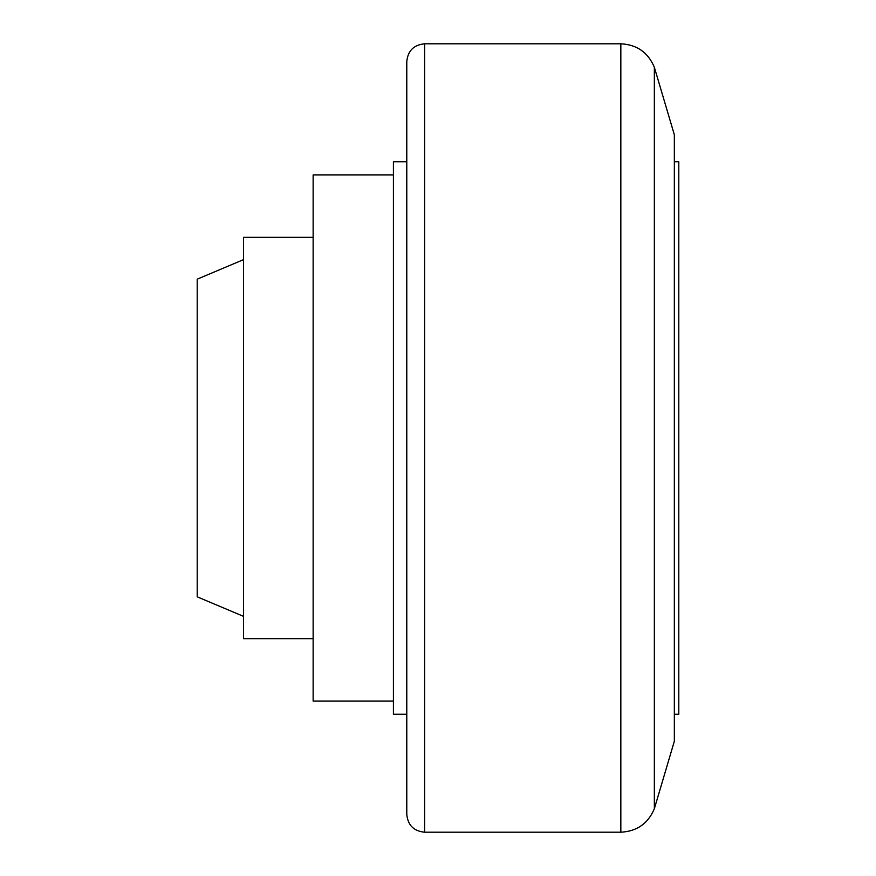<?xml version="1.0" encoding="UTF-8"?>
<svg xmlns="http://www.w3.org/2000/svg" width="876" height="876" viewBox="0 0 876 876"><rect width="100%" height="100%" fill="white"/><g stroke="black" fill="none" stroke-linecap="round" stroke-linejoin="round"><path stroke-width="1.31" d="M393.412 701.096L313.137 701.096L313.137 174.904L393.412 174.904M313.137 638.67L243.572 638.67L243.572 237.33L313.137 237.33M243.572 259.625L197.199 279.17L197.199 596.83L243.572 616.375M620.832 832.2L424.619 832.2C413.79 831.149 407.844 825.203 406.782 814.362L406.782 61.638C407.844 50.797 413.79 44.851 424.619 43.8L620.832 43.8C636.918 44.61 648.087 52.429 654.35 67.277L654.35 808.723C648.098 823.56 636.918 831.39 620.832 832.2L620.832 43.8M654.35 67.277L674.345 134.773L674.345 741.227L654.35 808.723M674.345 161.742L678.801 161.742L678.801 714.258L674.345 714.258M406.782 714.258L393.412 714.258L393.412 161.742L406.782 161.742M424.619 832.2L424.619 43.8"/></g></svg>
